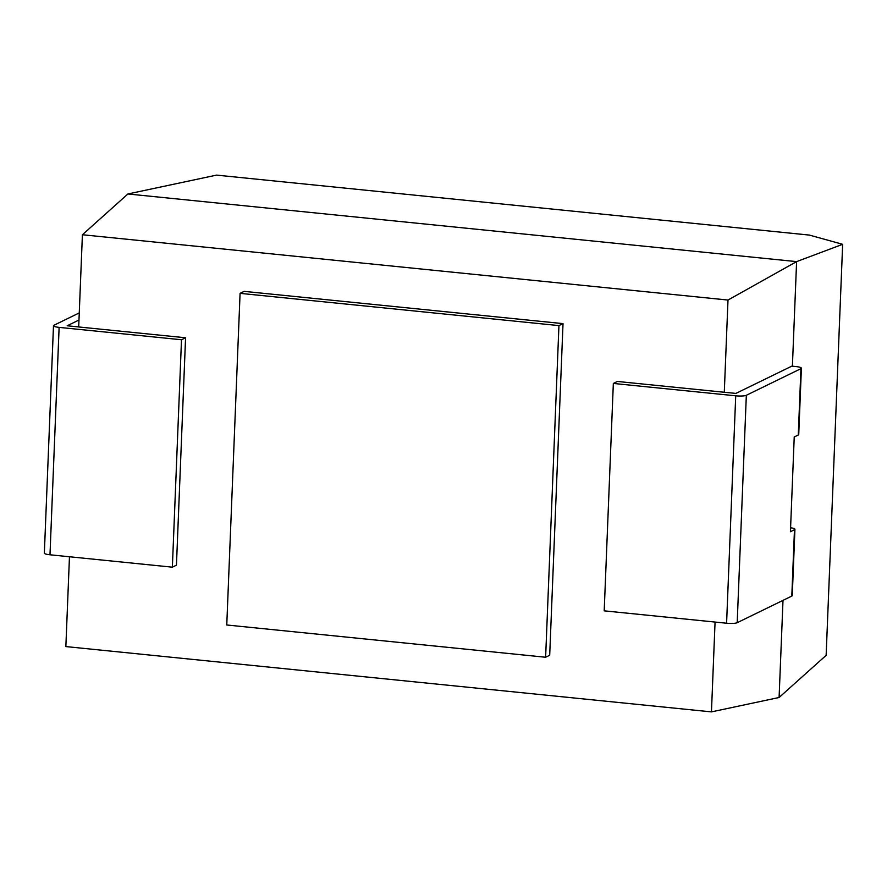 <?xml version="1.0" encoding="UTF-8"?>
<svg xmlns="http://www.w3.org/2000/svg" width="887" height="887" viewBox="0 0 887 887"><rect width="100%" height="100%" fill="white"/><g stroke="black" fill="none" stroke-linecap="round" stroke-linejoin="round"><path stroke-width="1.33" d="M63.066 327.78L59.119 327.381L49.982 554.785L172.366 567.17L181.502 339.754L63.066 327.78M59.119 327.381A8.36 1.508 2.3 0 1 53.486 325.717A8.36 1.508 2.3 0 1 53.941 325.252L79.265 312.911M181.502 339.754L185.571 337.77L176.446 565.185L172.366 567.17M82.402 234.745L727.994 300.05L796.604 261.621L842.65 244.313L809.399 235.088L216.528 175.116L127.894 193.976L82.402 234.745L78.699 326.959L185.571 337.77M78.699 326.937L67.179 325.773L78.976 320.019M53.486 325.717L44.35 553.133A8.36 1.508 2.3 0 0 49.982 554.785M715.066 622.064L711.452 711.884L65.86 646.579L69.463 556.759M727.994 300.05L724.291 392.265L617.419 381.454L613.338 383.439L604.202 610.844L726.586 623.228L735.722 395.813L613.338 383.439M244.158 291.368L563.023 323.622L549.696 655.26L545.627 657.245L226.762 624.991L240.078 293.353L244.158 291.368M711.452 711.884L779.096 697.492L826.141 655.338L842.65 244.313M127.894 193.976L796.604 261.621L792.401 366.198M724.291 392.265L735.888 393.407L791.814 366.143L795.761 366.542A8.36 1.508 2.3 0 1 801.393 368.205A8.36 1.508 2.3 0 1 800.939 368.659L746.333 395.292A8.36 1.508 -177.7 0 1 735.722 395.813M782.999 600.366L779.096 697.492M726.586 623.228A8.36 1.508 -177.7 0 0 737.197 622.696L791.803 596.075A8.36 1.508 2.3 0 0 792.257 595.609L794.929 529.284A8.36 1.508 2.3 0 0 790.583 527.776M240.078 293.353L558.943 325.607L545.627 657.245M558.943 325.607L563.023 323.622M801.393 368.205L798.732 434.53A8.36 1.508 2.3 0 1 798.278 434.996L794.231 436.958L790.428 531.723L794.475 529.75A8.36 1.508 2.3 0 0 794.929 529.284M737.197 622.696L746.333 395.292M791.803 596.075L794.475 529.75M798.278 434.996L800.939 368.659"/></g></svg>

